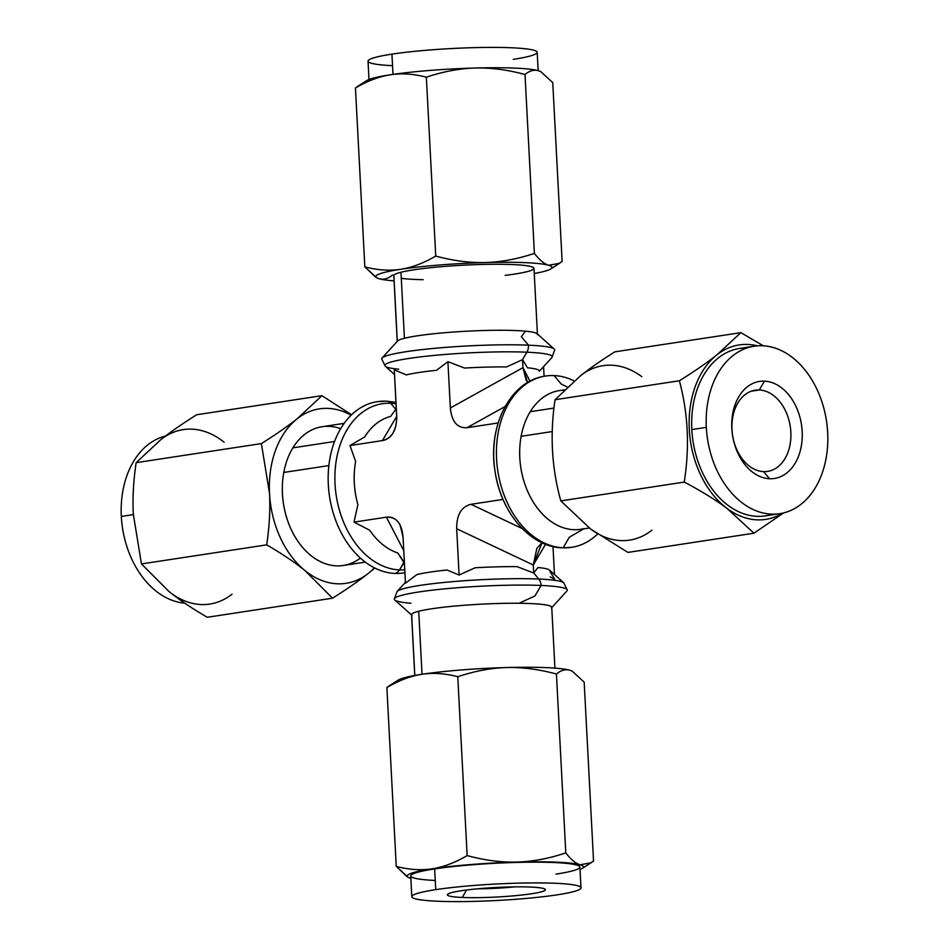 <?xml version="1.0" encoding="UTF-8"?>
<svg xmlns="http://www.w3.org/2000/svg" width="949" height="949" viewBox="0 0 949 949"><rect width="100%" height="100%" fill="white"/><g stroke="black" fill="none" stroke-linecap="round" stroke-linejoin="round"><path stroke-width="1.42" d="M503.017 499.423L470.989 504.31L522.164 528.522L470.989 504.31L503.017 499.423M397.738 552.947L404.381 562.389L399.458 569.91A83.832 59.538 -98.7 0 1 335.044 484.026A83.832 59.538 -98.7 0 1 390.715 403.278L395.78 409.292L390.585 416.457A70.19 49.858 81.3 0 0 364.76 436.908L349.991 445.532L355.65 461.499A70.19 49.858 81.3 0 0 357.915 504.702L354.001 522.128L369.647 530.194A70.19 49.858 81.3 0 0 397.738 552.947L403.811 562.472L399.458 569.91A83.832 59.538 81.3 0 0 404.772 569.815A83.832 59.538 -98.7 0 1 399.458 569.91A9.573 6.667 92.5 0 1 394.891 573.421A9.573 6.667 -87.5 0 0 399.458 569.91A83.832 59.538 81.3 0 1 335.044 484.026A83.832 59.538 81.3 0 1 390.715 403.278A83.832 59.538 -98.7 0 1 396.077 403.835A83.832 59.538 81.3 0 0 390.715 403.278A9.573 6.667 -87.5 0 0 386.777 401.166A9.573 6.667 -87.5 0 0 385.863 401.213A86.632 61.531 81.3 0 0 328.33 484.654A86.632 61.531 81.3 0 0 394.891 573.421A86.632 61.531 -98.7 0 1 328.793 490.621A86.632 61.531 -98.7 0 1 377.334 401.676L386.777 401.166A9.573 6.667 92.5 0 1 390.715 403.278L395.78 409.292L390.585 416.457A70.19 49.858 81.3 0 0 364.76 436.908L349.991 445.532L355.65 461.499A70.19 49.858 81.3 0 0 357.915 504.702L354.001 522.128L386.421 517.181L354.001 522.128L369.647 530.194A70.19 49.858 81.3 0 0 397.738 552.947M411.937 615.308L394.737 599.982A86.632 8.434 -3 0 1 443.053 589.009A86.632 8.434 -3 0 1 541.084 585.462A86.632 8.434 -3 0 1 566.933 590.954L551.44 608.001A70.19 6.833 177 0 0 519.02 603.267L534.928 595.984L541.084 585.462A86.632 8.434 177 0 1 567.312 590.112L563.718 582.757A83.832 8.161 -3 0 0 538.783 579.032A9.573 6.667 92.5 0 1 541.084 585.462A9.573 6.667 -87.5 0 0 538.783 579.032A83.832 8.161 177 0 0 451.463 581.761A83.832 8.161 177 0 0 397.085 591.488A83.832 8.161 -3 0 1 451.463 581.761A83.832 8.161 -3 0 1 538.783 579.032L533.718 573.03L517.098 566.636A70.19 6.833 -3 0 0 475.01 567.787L459.102 575.058L447.05 570.005A70.19 6.833 -3 0 0 416.813 574.62L405.472 583.232L403.052 536.92L400.027 524.868C396.789 519.02 392.257 516.47 386.421 517.181L403.776 550.705L386.421 517.181C396.136 516.636 401.676 523.219 403.052 536.92L405.472 583.232L416.813 574.62A70.19 6.833 -3 0 1 447.05 570.005L459.102 575.058L456.683 528.759C456.599 514.856 461.368 506.707 470.989 504.31C461.368 506.707 456.599 514.856 456.683 528.759L459.102 575.058L475.01 567.787A70.19 6.833 -3 0 1 517.098 566.636L533.718 573.03L533.302 565.011L456.683 528.759L533.302 565.011L533.718 573.03L537.941 567.526A70.19 6.833 -3 0 1 549.459 570.041L563.718 582.757A83.832 8.161 177 0 0 538.783 579.032L533.718 573.03L537.941 567.526A70.19 6.833 -3 0 1 549.827 570.693M498.166 422.957L466.979 427.714C457.264 428.26 451.712 421.688 450.348 407.975L447.916 361.676L436.587 370.288A70.19 6.833 177 0 0 406.338 374.891L394.298 369.837L396.718 416.148C396.801 430.051 392.032 438.201 382.411 440.597L349.991 445.532L382.411 440.597C386.907 439.838 390.502 437.24 393.194 432.791L395.78 426.386L396.765 418.817L394.298 369.837L406.338 374.891A70.19 6.833 177 0 1 436.587 370.288L447.916 361.676L450.348 407.975C451.712 421.688 457.264 428.26 466.979 427.714L498.166 422.957M545.58 376.041A86.632 61.531 81.3 0 0 497.039 464.998A86.632 61.531 81.3 0 0 563.137 547.787A86.632 61.531 -98.7 0 1 496.576 459.031A86.632 61.531 -98.7 0 1 554.109 375.579A86.632 61.531 -98.7 0 1 574.181 380.952A86.632 61.531 81.3 0 0 554.109 375.579A86.632 61.531 81.3 0 0 545.58 376.041C509.957 380.632 487.276 426.848 495.105 471.736C500.882 512.341 530.028 547.039 562.223 547.834A9.573 6.667 -87.5 0 0 563.137 547.787A86.632 61.531 81.3 0 0 571.666 547.324A86.632 61.531 81.3 0 0 597.597 534.05A86.632 61.531 -98.7 0 1 563.137 547.787A9.573 6.667 92.5 0 1 562.223 547.834L571.666 547.324M542.899 542.342A83.832 59.538 -98.7 0 1 495.046 471.368A83.832 59.538 -98.7 0 1 519.601 389.363M564.097 390.158A70.19 49.858 81.3 0 0 530.242 411.7A70.19 49.858 81.3 0 0 521.131 436.291A70.19 49.858 81.3 0 0 584.062 528.629L569.293 537.264L563.137 547.787L569.293 537.264L584.062 528.629M554.109 375.579L561.262 384.084L567.348 387.05L561.262 384.084L554.109 375.579M589.282 528.012L580.634 529.328A70.19 49.858 -98.7 0 1 521.131 436.291A70.19 49.858 -98.7 0 1 530.242 411.7L553.991 408.082L530.242 411.7A70.19 49.858 -98.7 0 1 559.495 390.561L564.465 389.802M521.131 436.291L552.271 431.546L521.131 436.291A70.19 49.858 81.3 0 0 523.397 479.494A70.19 49.858 81.3 0 1 521.131 436.291M641.844 376.706A88.233 62.67 81.3 0 0 580.705 375.602L555.046 399.707C549.803 434.369 551.713 468.094 560.8 500.894L590.729 529.103A88.233 62.67 81.3 0 0 651.868 530.206A88.233 62.67 -98.7 0 1 590.729 529.103L627.906 552.413L753.969 533.208L627.906 552.413L590.729 529.103L560.8 500.894L684.241 482.092C689.769 447.074 688.144 413.289 679.377 380.763C694.324 371.45 706.839 362.815 716.91 354.855A88.233 62.67 81.3 0 0 689.377 431.024A88.233 62.67 81.3 0 0 726.934 508.356C715.392 499.732 701.169 490.977 684.241 482.092L560.8 500.894C551.713 468.094 549.803 434.369 555.046 399.707L679.377 380.763L555.046 399.707L580.705 375.602A88.233 62.67 -98.7 0 1 641.844 376.706M614.81 351.854C601.452 360.276 590.088 368.188 580.705 375.602C590.088 368.188 601.452 360.276 614.81 351.854L740.872 332.648L763.316 345.792L740.872 332.648L614.81 351.854M783.589 512.923L753.969 533.208L726.934 508.356A88.233 62.67 81.3 0 0 782.854 513.101A88.233 62.67 81.3 0 1 726.934 508.356C715.392 499.732 701.169 490.977 684.241 482.092C689.769 447.074 688.144 413.289 679.377 380.763C694.324 371.45 706.839 362.815 716.91 354.855L740.872 332.648L716.91 354.855A88.233 62.67 81.3 0 0 689.377 431.024A88.233 62.67 81.3 0 0 726.934 508.356L753.969 533.208L783.589 512.923M757.373 345.851A88.233 62.67 81.3 0 0 716.91 354.855A88.233 62.67 81.3 0 1 757.373 345.851M772.403 514.168A84.71 60.167 -98.7 0 1 691.821 429.553A84.71 60.167 -98.7 0 1 747.088 347.939M779.758 513.682L765.238 515.9A84.71 60.167 -98.7 0 1 691.821 429.553A84.71 60.167 -98.7 0 1 739.734 348.413L754.241 346.207A84.71 60.167 81.3 0 0 706.329 427.347L691.821 429.553L706.329 427.347A84.71 60.167 81.3 0 0 779.758 513.682A84.71 60.167 81.3 0 0 827.67 432.542A84.71 60.167 81.3 0 0 754.241 346.207M827.67 432.542A84.71 60.167 81.3 0 0 762.593 345.756A84.71 60.167 81.3 0 0 706.329 427.347A84.71 60.167 81.3 0 0 771.407 514.133A84.71 60.167 81.3 0 0 827.67 432.542M764.443 381.154A49.087 34.864 -98.7 0 1 802.166 431.451A49.087 34.864 -98.7 0 1 769.556 478.735A49.087 34.864 -98.7 0 1 731.833 428.438A49.087 34.864 -98.7 0 1 764.443 381.154L759.283 389.98A41.068 29.17 -98.7 0 1 790.837 432.056A41.068 29.17 -98.7 0 1 763.554 471.617L769.556 478.735A49.087 34.864 81.3 0 0 802.166 431.451A49.087 34.864 81.3 0 0 764.443 381.154A49.087 34.864 81.3 0 0 731.833 428.438A49.087 34.864 81.3 0 0 769.556 478.735L763.554 471.617A41.068 29.17 -98.7 0 1 731.999 429.529A41.068 29.17 -98.7 0 1 759.283 389.98L764.443 381.154M751.311 391.19L759.283 389.98A41.068 29.17 81.3 0 0 755.238 390.193A41.068 29.17 81.3 0 0 732.225 432.364A41.068 29.17 81.3 0 0 763.554 471.617A41.068 29.17 81.3 0 0 767.599 471.392A41.068 29.17 81.3 0 0 790.612 429.221A41.068 29.17 81.3 0 0 759.283 389.98L751.311 391.19M477.596 888.81A41.068 3.998 177 0 0 514.726 886.864A41.068 3.998 -3 0 1 477.596 888.81M121.33 516.458A84.71 60.167 -98.7 0 1 165.411 436.077A84.71 60.167 -98.7 0 0 121.33 516.458L133.346 514.619L121.33 516.458A84.71 60.167 -98.7 0 0 184.711 603.137A84.71 60.167 -98.7 0 1 121.33 516.458M160.939 439.541A88.233 62.67 -98.7 0 1 224.13 442.246A88.233 62.67 -98.7 0 0 160.939 439.541L136.146 462.673C133.429 480.787 132.492 497.94 133.311 514.133L141.448 563.931L168.898 591.441C179.491 599.993 192.291 608.606 207.309 617.277L332.541 598.19L207.309 617.277C192.291 608.606 179.491 599.993 168.898 591.441A88.233 62.67 -98.7 0 0 232.09 594.145A88.233 62.67 -98.7 0 1 168.898 591.441L141.448 563.931L266.681 544.856C269.397 526.754 270.346 509.601 269.516 493.385L261.378 443.586L136.146 462.673C133.429 480.787 132.492 497.94 133.311 514.133L141.448 563.931L266.681 544.856C269.397 526.754 270.346 509.601 269.516 493.385A88.233 62.67 81.3 0 0 305.092 570.693C294.558 562.164 281.746 553.564 266.681 544.856C281.746 553.564 294.558 562.164 305.092 570.693A88.233 62.67 -98.7 0 1 269.516 493.385L261.378 443.586C275.471 434.761 287.381 426.492 297.132 418.794L321.925 395.674L196.692 414.749C182.635 423.562 170.713 431.831 160.939 439.541L136.146 462.673L261.378 443.586C275.471 434.761 287.381 426.492 297.132 418.794A88.233 62.67 81.3 0 0 269.516 493.385A88.233 62.67 -98.7 0 1 297.132 418.794L321.925 395.674L351.581 414.784L321.925 395.674L196.692 414.749C182.635 423.562 170.713 431.831 160.939 439.541M374.819 568.048L368.295 573.398C358.52 581.12 346.599 589.376 332.541 598.19L305.092 570.693A88.233 62.67 81.3 0 0 368.295 573.398A88.233 62.67 81.3 0 0 374.369 567.822A88.233 62.67 -98.7 0 1 368.295 573.398A88.233 62.67 -98.7 0 1 305.092 570.693L332.541 598.19C346.599 589.376 358.52 581.12 368.295 573.398L374.819 568.048M351.13 415.223A88.233 62.67 81.3 0 0 297.132 418.794A88.233 62.67 -98.7 0 1 351.13 415.223M340.667 428.687A70.19 49.858 81.3 0 0 292.885 447.845A70.19 49.858 81.3 0 0 283.787 472.448A70.19 49.858 81.3 0 0 303.597 548.593A70.19 49.858 81.3 0 0 360.383 558.083M365.294 562.128L343.289 565.485A70.19 49.858 -98.7 0 1 283.787 472.448A70.19 49.858 -98.7 0 1 292.885 447.845L334.558 441.499L292.885 447.845A70.19 49.858 -98.7 0 1 322.15 426.706L344.155 423.361M283.787 472.448L328.876 465.579L283.787 472.448M404.926 572.71L403.42 572.959A86.632 61.531 -98.7 0 1 394.891 573.421M392.542 65.671A84.71 8.244 -3 0 1 391.937 54.14A84.71 8.244 -3 0 1 511.558 47.77A84.71 8.244 -3 0 1 513.279 59.348M368.971 79.502L368.022 61.175A84.71 8.244 -3 0 1 391.937 54.14L392.993 74.39L391.937 54.14A84.71 8.244 -3 0 1 484.215 47.45A84.71 8.244 -3 0 1 537.193 52.314L538.154 70.641M365.756 82.587A88.233 8.588 -3 0 1 390.49 74.769A88.233 8.588 -3 0 1 475.271 68.02A88.233 8.588 -3 0 1 538.463 70.724A88.233 8.588 -3 0 1 540.633 71.566M552.757 82.622L562.128 261.473L552.757 82.622L540.835 71.661L538.463 70.724A88.233 8.588 -3 0 1 540.456 71.472L540.918 71.697M357.844 86.264L366.777 80.57A88.233 8.588 -3 0 1 390.49 74.769A88.233 8.588 -3 0 1 475.271 68.02C459.482 68.482 443.171 71.543 426.35 77.201C413.811 73.88 401.854 73.073 390.49 74.769C379.126 76.537 367.453 80.95 355.448 87.996L358.01 86.157M375.887 277.357L364.831 266.859C377.37 270.168 389.315 270.987 400.692 269.291A88.233 8.588 177 0 0 377.121 278.01A88.233 8.588 177 0 0 379.114 278.745C383.562 280.002 388.046 278.745 392.578 274.973C388.046 278.745 383.562 280.002 379.114 278.745A88.233 8.588 177 0 0 394.072 280.868A88.233 8.588 -3 0 1 379.114 278.745A88.233 8.588 -3 0 1 400.692 269.291C412.044 267.523 423.728 263.11 435.733 256.064L426.35 77.201C413.811 73.88 401.854 73.073 390.49 74.769C379.126 76.537 367.453 80.95 355.448 87.996L364.831 266.859L355.448 87.996M538.463 70.724C534.014 69.467 529.53 70.724 525.011 74.508C507.679 69.799 491.108 67.628 475.271 68.02C459.482 68.482 443.171 71.543 426.35 77.201L435.733 256.064C453.088 260.773 469.672 262.944 485.461 262.541C501.297 262.066 517.596 259.006 534.382 253.371L525.011 74.508C507.679 69.799 491.108 67.628 475.271 68.02A88.233 8.588 -3 0 1 538.463 70.724C534.014 69.467 529.53 70.724 525.011 74.508L534.382 253.371C539.447 259.943 544.204 263.917 548.664 265.257L559.566 263.312L562.128 261.473L557.419 264.486M534.251 273.526A88.233 8.588 177 0 0 550.811 268.899A88.233 8.588 177 0 0 548.664 265.257A88.233 8.588 -3 0 1 534.251 273.526M376.753 277.82L364.831 266.859C377.37 270.168 389.315 270.987 400.692 269.291A88.233 8.588 -3 0 1 485.461 262.541A88.233 8.588 177 0 0 400.692 269.291C412.044 267.523 423.728 263.11 435.733 256.064C453.088 260.773 469.672 262.944 485.461 262.541A88.233 8.588 -3 0 1 548.664 265.257A88.233 8.588 177 0 0 485.461 262.541C501.297 262.066 517.596 259.006 534.382 253.371C539.447 259.943 544.204 263.917 548.664 265.257M505.188 275.376A70.19 6.833 177 0 0 508.961 264.427A70.19 6.833 177 0 0 400.964 272.256A70.19 6.833 177 0 0 393.847 275.376A70.19 6.833 177 0 0 393.882 275.969M401.285 278.33A70.19 6.833 177 0 0 423.159 279.682M397.251 341.687L393.799 275.673A70.19 6.833 -3 0 1 393.847 275.376A70.19 6.833 -3 0 1 400.964 272.256A70.19 6.833 -3 0 1 479.565 264.522A70.19 6.833 -3 0 1 533.979 268.33L537.442 334.345A70.19 6.833 177 0 0 525.544 331.177A70.19 6.833 177 0 0 404.428 338.271L400.964 272.256L404.428 338.271A70.19 6.833 177 0 0 397.311 341.379M393.847 275.376L397.299 341.284L393.847 275.376M397.56 340.999A70.19 6.833 -3 0 1 404.428 338.271A70.19 6.833 -3 0 1 525.544 331.177L521.333 336.681L528.486 345.175A86.632 8.434 177 0 0 438.248 347.986A86.632 8.434 177 0 0 382.067 358.046L397.56 340.999M537.442 334.345A70.19 6.833 -3 0 0 525.544 331.177A70.19 6.833 -3 0 1 537.063 333.692L554.263 349.018A86.632 8.434 177 0 0 528.486 345.175L521.333 336.681L525.544 331.177A70.19 6.833 -3 0 1 537.383 334.641M540.349 370.229L551.915 357.512A83.832 8.161 177 0 0 526.897 352.198A9.573 6.667 -87.5 0 0 528.486 345.175A86.632 8.434 -3 0 1 554.714 349.825L551.915 357.512A83.832 8.161 -3 0 0 526.897 352.198A83.832 8.161 177 0 0 432.032 355.626A83.832 8.161 177 0 0 385.282 366.243A83.832 8.161 177 0 0 398.699 369.208M381.688 358.888A86.632 8.434 -3 0 1 434.322 348.354A86.632 8.434 -3 0 1 528.486 345.175A9.573 6.667 92.5 0 1 526.897 352.198L522.531 359.635L506.624 366.919A70.19 6.833 177 0 0 464.547 368.058L447.916 361.676L464.547 368.058A70.19 6.833 177 0 1 506.624 366.919L522.531 359.635L526.897 352.198A83.832 8.161 -3 0 0 432.032 355.626A83.832 8.161 -3 0 0 385.282 366.243L381.688 358.888M396.729 416.326L382.411 440.597L396.729 416.326M505.082 406.54L466.979 427.714L505.082 406.54M535.129 504.987A70.19 49.858 81.3 0 0 563.22 527.739A70.19 49.858 81.3 0 1 535.129 504.987M556.067 391.249A70.19 49.858 81.3 0 0 530.242 411.7A70.19 49.858 81.3 0 1 556.067 391.249M543.575 366.682L544.074 376.29L543.575 366.682M552.994 546.577L554.465 574.501L552.994 546.577M549.768 570.99L554.702 579.163L550.147 576.885M527.419 382.02L522.958 367.643L529.969 381.201L522.958 367.643L526.019 379.802L527.739 382.459M522.958 367.643L450.348 407.975L522.958 367.643L522.531 359.635L522.958 367.643M404.428 338.271A70.19 6.833 -3 0 1 434.666 333.657A70.19 6.833 -3 0 0 404.428 338.271M462.626 331.438A70.19 6.833 -3 0 1 504.714 330.288A70.19 6.833 -3 0 0 462.626 331.438M539.269 370.668L539.305 371.261A70.19 6.833 177 0 0 539.352 370.964A70.19 6.833 177 0 0 527.466 367.809L522.531 359.635L527.466 367.809A70.19 6.833 177 0 1 539.305 371.261L539.269 370.668M540.289 370.3L541.001 369.458M545.533 544.287L533.302 565.011L545.533 544.287M551.689 607.621A70.19 6.833 177 0 0 551.749 607.313A70.19 6.833 177 0 0 539.851 604.157A70.19 6.833 177 0 1 551.689 607.621M405.425 582.318L397.085 591.488L394.286 599.175A86.632 8.434 177 0 1 446.908 588.641A86.632 8.434 177 0 1 541.084 585.462L534.928 595.984L519.02 603.267A70.19 6.833 177 0 0 418.723 611.239A70.19 6.833 177 0 0 411.617 614.359L414.82 675.463L411.617 614.359A70.19 6.833 177 0 0 411.558 614.655A70.19 6.833 -3 0 1 411.617 614.359A70.19 6.833 -3 0 1 418.723 611.239L422.032 674.276L418.723 611.239A70.19 6.833 177 0 1 448.972 606.636A70.19 6.833 177 0 0 418.723 611.239A70.19 6.833 -3 0 1 519.02 603.267A70.19 6.833 177 0 0 476.932 604.406A70.19 6.833 177 0 1 519.02 603.267A70.19 6.833 -3 0 1 551.749 607.313L554.928 668.132M411.617 614.359A70.19 6.833 177 0 0 411.641 614.952A70.19 6.833 177 0 1 411.617 614.359M394.286 599.175A86.632 8.434 177 0 0 410.964 603.256M572.057 671.085A88.233 8.588 177 0 0 569.886 670.255A88.233 8.588 177 0 0 506.695 667.538A88.233 8.588 177 0 0 421.914 674.288A88.233 8.588 177 0 0 397.18 682.106M389.268 685.795L398.189 680.101A88.233 8.588 -3 0 1 421.914 674.288A88.233 8.588 -3 0 1 506.695 667.538C490.918 668.013 474.607 671.073 457.774 676.72C445.211 673.41 433.254 672.592 421.914 674.288C410.585 676.044 398.912 680.457 386.872 687.527L389.422 685.688M569.886 670.255C565.438 668.998 560.942 670.255 556.422 674.027C539.091 669.318 522.519 667.159 506.695 667.538A88.233 8.588 -3 0 1 569.886 670.255C565.438 668.998 560.942 670.255 556.422 674.027L565.794 852.89C570.859 859.474 575.628 863.436 580.088 864.776A88.233 8.588 177 0 0 516.885 862.072A88.233 8.588 177 0 0 432.103 868.821C443.444 867.054 455.129 862.641 467.145 855.583C484.524 860.304 501.108 862.463 516.885 862.072C532.709 861.597 549.008 858.537 565.794 852.89L556.422 674.027C539.091 669.318 522.519 667.159 506.695 667.538C490.918 668.013 474.607 671.073 457.774 676.72L467.145 855.583C484.524 860.304 501.108 862.463 516.885 862.072C532.709 861.597 549.008 858.537 565.794 852.89C570.859 859.474 575.628 863.436 580.088 864.776A88.233 8.588 177 0 1 580.029 869.498A88.233 8.588 177 0 0 582.223 868.43A88.233 8.588 177 0 0 580.088 864.776L590.99 862.831L593.552 861.004L584.169 682.141L572.247 671.18L569.886 670.255A88.233 8.588 -3 0 1 571.879 670.99L572.33 671.228M408.165 877.339L396.243 866.378C408.829 869.699 420.775 870.506 432.103 868.821A88.233 8.588 177 0 0 408.544 877.528A88.233 8.588 177 0 0 410.537 878.276A88.233 8.588 177 0 0 410.846 878.359A88.233 8.588 177 0 1 410.537 878.276A88.233 8.588 177 0 1 432.103 868.821C443.444 867.054 455.129 862.641 467.145 855.583L457.774 676.72C445.211 673.41 433.254 672.592 421.914 674.288C410.585 676.044 398.912 680.457 386.872 687.527L396.243 866.378C408.829 869.699 420.775 870.506 432.103 868.821A88.233 8.588 177 0 1 516.885 862.072A88.233 8.588 177 0 1 580.088 864.776M435.235 880.458A84.71 8.244 -3 0 1 434.642 868.928A84.71 8.244 -3 0 1 554.252 862.546A84.71 8.244 -3 0 1 555.984 874.124M588.961 863.946L593.552 861.004L584.169 682.141M407.299 876.888L396.243 866.378L386.872 687.527M411.807 896.686L410.715 875.963A84.71 8.244 -3 0 1 434.642 868.928L435.721 889.652A84.71 8.244 177 0 0 411.807 896.686A84.71 8.244 177 0 0 464.785 901.55A84.71 8.244 177 0 0 557.063 894.86A84.71 8.244 177 0 0 580.978 887.825A84.71 8.244 177 0 0 528 882.961A84.71 8.244 177 0 0 435.721 889.652L434.642 868.928A84.71 8.244 -3 0 1 526.92 862.226A84.71 8.244 -3 0 1 579.898 867.089L580.978 887.825M435.721 889.652A84.71 8.244 177 0 0 437.442 901.23A84.71 8.244 177 0 0 557.063 894.86A84.71 8.244 177 0 0 555.343 883.27A84.71 8.244 177 0 0 435.721 889.652M530.55 887.054A49.087 4.781 -3 0 1 531.559 893.756A49.087 4.781 -3 0 1 462.234 897.457A49.087 4.781 -3 0 1 461.238 890.743A49.087 4.781 -3 0 1 530.55 887.054A49.087 4.781 177 0 0 479.423 888.644A49.087 4.781 177 0 0 447.584 894.349A49.087 4.781 177 0 0 462.234 897.457A49.087 4.781 177 0 0 517.774 895.453A49.087 4.781 177 0 0 545.153 889.237A49.087 4.781 177 0 0 530.55 887.054M466.6 890.008L462.234 897.457L466.6 890.008M541.974 542.769L536.826 548.38L533.302 565.011L541.974 542.769M386.777 401.166L396.006 402.423M550.811 268.899L559.732 263.205M394.535 374.499L385.282 366.243M414.749 675.474L411.558 614.655M582.223 868.43L591.156 862.736"/></g></svg>
